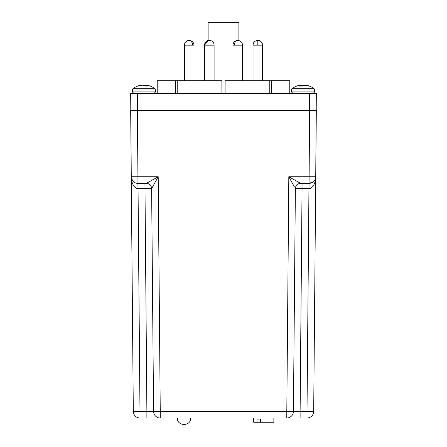 <?xml version="1.0" encoding="UTF-8"?>
<svg xmlns="http://www.w3.org/2000/svg" width="447" height="447" viewBox="0 0 447 447"><rect width="100%" height="100%" fill="white"/><g stroke="black" fill="none" stroke-linecap="round" stroke-linejoin="round"><path stroke-width="0.67" d="M238.882 40.521L238.882 22.35L208.118 22.35L208.118 40.537M137.363 93.423L130.68 93.423L131.262 176.749L130.68 110.392L137.363 110.392L137.363 93.423L309.637 93.423L309.637 110.392L137.363 110.392L137.944 176.749L158.204 176.749L151.628 188.634L153.567 411.396L146.884 411.396L153.567 411.396L151.628 188.634A5.303 5.303 0 0 0 146.32 183.376L137.944 183.376A6.683 6.683 0 0 1 131.262 176.749L137.944 176.749L137.944 183.376A6.683 6.683 0 0 1 131.262 176.749L132.441 180.482M294.277 186.673L288.796 176.749L315.738 176.749L316.32 93.423L309.637 93.423M175.509 93.423L175.509 80.695L157.221 80.695L157.221 93.423M175.509 80.695L177.761 80.695L177.761 93.423M221.908 93.423L221.908 80.695L177.761 80.695M269.239 93.423L269.239 80.695L225.092 80.695L225.092 93.423M269.239 80.695L271.491 80.695L271.491 93.423M289.779 80.695L289.779 93.423L289.779 80.695L271.491 80.695M262.585 80.695L262.585 45.158C262.3 42.264 260.707 40.671 257.813 40.381L257.813 45.158L253.013 45.158L253.013 80.695M214.096 80.695L214.096 45.158A4.772 4.772 0 0 0 209.319 40.381A4.772 4.772 0 0 0 204.547 45.158L204.547 80.695M253.013 45.158C253.147 42.426 254.74 40.839 257.79 40.381L257.802 40.381C254.919 40.671 253.326 42.264 253.041 45.158L253.041 80.695M192.584 45.158A4.772 3.375 -90 0 0 189.21 40.381C192.26 40.839 193.853 42.426 193.987 45.158L184.438 45.158L184.438 80.695M193.987 45.158L193.987 80.695M242.509 80.695L242.509 45.158C242.38 42.431 240.788 40.839 237.737 40.381A4.772 3.375 90 0 0 234.362 45.158L232.965 45.158L232.965 80.695M189.21 40.381C186.164 40.839 184.572 42.431 184.438 45.158L184.415 80.695M214.096 45.158L204.491 45.158L204.491 80.695M300.116 418.018L300.116 411.396L293.433 411.396L295.372 188.634L302.055 188.634L302.055 183.376L300.68 183.376L309.056 183.376A6.683 6.683 0 0 0 315.738 176.749L313.693 411.396A6.683 6.683 0 0 1 307.011 418.018L139.989 418.018A6.683 6.683 0 0 1 133.307 411.396L131.262 176.749L131.815 179.364M131.435 179.281L131.764 181.124M132.413 183.287L133.267 185.131M137.944 183.376L137.989 188.634C134.636 188.807 131.144 183.209 131.262 176.749M315.202 179.314L315.738 176.749L316.32 110.392L309.637 110.392L309.056 183.376L313.308 181.851M146.884 418.018L146.884 411.396L139.989 411.396L139.989 418.018A6.683 6.683 0 0 1 133.307 411.396L139.989 411.396L138.045 188.634L151.628 188.634A5.303 5.303 90 0 0 146.32 183.376L158.204 176.749L160.249 411.396L293.433 411.396L295.372 188.634L293.433 411.396A6.683 6.683 0 0 1 286.75 418.018L288.818 176.788M146.884 411.396L144.945 183.376L146.32 183.376L149.823 181.448M153.567 411.396A6.683 6.683 0 0 0 160.249 418.018L160.249 411.396L153.567 411.396L151.628 188.634M288.796 176.749L300.68 183.376A5.303 5.303 0 0 0 295.372 188.634A5.303 5.303 -90 0 1 300.68 183.376M314.241 180.906L314.559 180.482M314.487 180.588L313.833 181.37M308.955 188.634L307.011 411.396L313.693 411.396A6.683 6.683 0 0 1 307.011 418.018L307.011 411.396L300.116 411.396L302.055 188.634L308.955 188.634L308.955 183.376M309.039 188.634L309.715 188.561M314.593 183.27L315.224 181.164M315.738 176.749L315.738 176.761C315.856 183.209 312.364 188.807 309.011 188.634L309.056 183.376M260.696 422.264L260.355 422.264L260.355 419.079L260.696 419.079L260.696 422.264L273.86 422.264L273.86 418.018M260.355 422.264L253.706 422.264L253.706 418.018M257.019 422.264L257.019 419.079L260.696 419.079M146.856 86.047L146.918 85.349A18.02 6.878 -84.6 0 1 147.856 86.047L144.605 86.047A18.02 6.878 84.6 0 0 143.554 85.349L142.828 85.232M132.329 89.908L132.329 91.892L155.556 91.892L155.556 89.908L154.964 88.702L155.556 89.908L132.329 89.908L132.921 88.702L154.964 88.702A18.02 18.02 0 0 0 148.644 85.561A18.02 16.578 -77.1 0 0 147.761 85.349A18.02 16.578 -77.1 0 1 148.644 85.561A18.02 16.578 -77.1 0 1 150.131 86.047M146.918 85.349L146.879 85.461A18.02 16.578 77.1 0 0 146.37 85.349L144.325 85.349A18.02 6.878 -84.6 0 0 143.94 85.561M147.644 85.327L146.901 85.232L146.828 86.047L146.901 85.232L147.761 85.349M140.9 85.489L140.123 85.349A18.02 16.578 77.1 0 0 139.235 85.561A18.02 16.578 77.1 0 0 137.749 86.047L139.101 86.047A18.02 16.578 -77.1 0 1 141.515 85.349L142.565 85.232M299.356 85.327L299.239 85.349A18.02 16.578 77.1 0 0 298.356 85.561A18.02 18.02 0 0 0 292.036 88.702L291.444 89.908L314.671 89.908L314.079 88.702L292.036 88.702L291.444 89.908L291.444 91.892L292.969 93.423M299.993 85.232L300.082 85.349A18.02 6.878 84.6 0 0 299.144 86.047L302.396 86.047A18.02 6.878 -84.6 0 1 303.446 85.349L305.485 85.349A18.02 16.578 77.1 0 1 307.899 86.047L309.251 86.047A18.02 16.578 -77.1 0 0 307.759 85.561A18.02 16.578 -77.1 0 0 306.877 85.349L305.994 85.461M303.06 85.561A18.02 6.878 84.6 0 0 302.675 85.349L300.63 85.349A18.02 16.578 -77.1 0 0 300.121 85.461M301.708 86.047L301.68 85.232L301.971 86.047M305.34 85.327L303.524 85.327M145.029 86.047L145.057 85.232L145.292 86.047M141.66 85.327L141.515 85.349A18.02 16.578 -77.1 0 0 141.006 85.461L141.006 85.461M262.585 45.158L257.813 45.158M242.509 45.158L234.362 45.158M189.187 40.381L189.198 40.381C186.293 40.671 184.7 42.264 184.415 45.158M138.045 183.376L138.045 188.634M146.37 85.349L146.381 86.047M146.225 85.327L146.236 86.047M144.409 85.327L144.37 85.858M146.828 86.047L146.89 85.327M144.325 85.349L144.297 85.802M140.241 85.327L140.257 85.662M140.123 85.349L140.14 85.695M314.671 89.908L314.671 91.892L291.444 91.892M300.144 86.047L300.082 85.349M300.172 86.047L300.11 85.327M300.619 86.047L300.63 85.349M300.764 86.047L300.775 85.327M302.63 85.858L302.591 85.327M302.703 85.802L302.675 85.349M306.743 85.662L306.759 85.327M306.86 85.695L306.877 85.349M177.409 418.018C176.917 426.55 191.16 426.55 190.668 418.018M237.737 40.381C234.686 40.839 233.099 42.426 232.965 45.158M204.491 45.158L208.118 40.521M155.556 91.892L154.031 93.423M132.329 91.892L133.854 93.423M139.235 85.561A18.02 18.02 0 0 0 132.921 88.702M314.671 91.892L313.146 93.423M314.079 88.702A18.02 18.02 0 0 0 307.759 85.561"/></g></svg>
